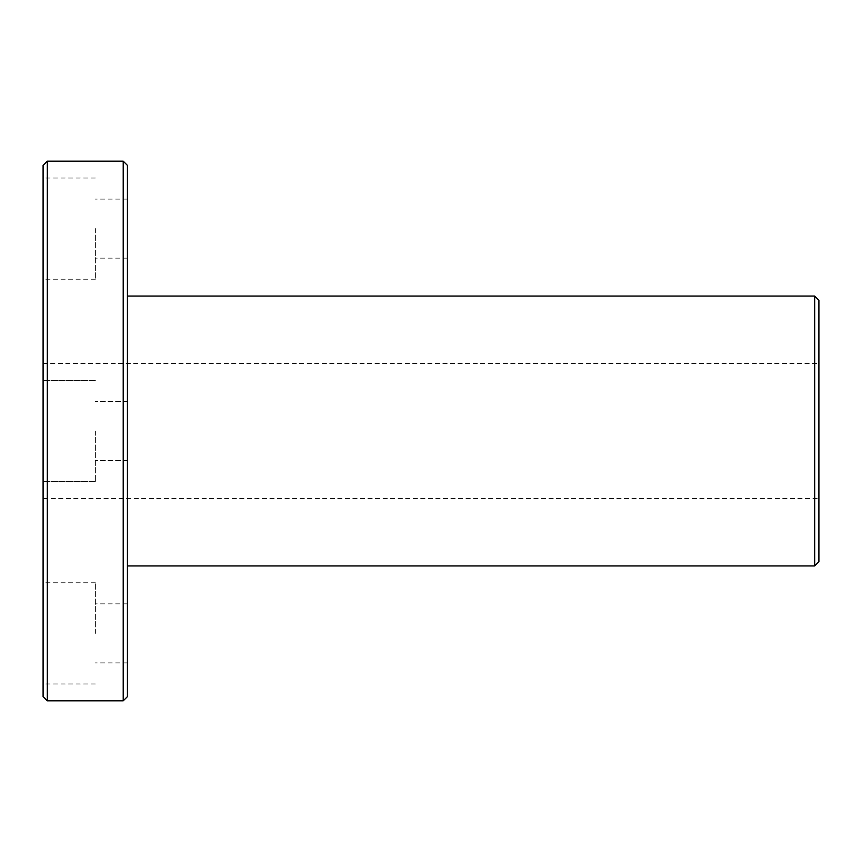 <?xml version="1.0" encoding="UTF-8"?>
<svg xmlns="http://www.w3.org/2000/svg" width="862" height="862" viewBox="0 0 862 862"><rect width="100%" height="100%" fill="white"/><g stroke="black" fill="none" stroke-linecap="round" stroke-linejoin="round"><path stroke-width="0.65" stroke-dasharray="4.31 3.23" d="M818.9 300.299L818.9 561.701M814.687 565.925L814.687 296.075M127.425 565.925L127.425 296.075L127.425 565.925M818.9 498.462L818.9 363.538L818.9 498.462L43.1 498.462L43.1 363.538L43.1 498.462M47.313 161.162L47.313 700.838M43.1 696.625L43.1 165.375M123.212 700.838L123.212 161.162M43.1 228.613L43.1 279.213L43.1 228.613M43.1 431L43.1 380.401L43.1 431M43.1 633.387L43.1 582.787L43.1 633.387M127.425 165.375L127.425 696.625M127.425 228.613L127.425 258.137L127.425 228.613M127.425 431L127.425 460.513L127.425 431M127.425 633.387L127.425 603.863L127.425 633.387M95.38 431L95.38 481.599L95.38 431M95.38 633.387L95.38 582.787L95.38 633.387M95.38 228.613L95.38 279.213L95.38 228.613M95.38 380.401L43.1 380.401L95.38 380.401M95.38 481.599L43.1 481.599L95.38 481.599M127.425 401.487L95.38 401.487L127.425 401.487M127.425 460.513L95.38 460.513L127.425 460.513M95.38 582.787L43.1 582.787M95.38 683.975L43.1 683.975M127.425 603.863L95.38 603.863M127.425 662.9L95.38 662.9M95.38 178.025L43.1 178.025M95.38 279.213L43.1 279.213M127.425 199.1L95.38 199.1M127.425 258.137L95.38 258.137M43.1 363.538L818.9 363.538"/><path stroke-width="1.29" d="M814.687 565.925L818.9 561.701L818.9 300.299L814.687 296.075L814.687 565.925L127.425 565.925M47.313 700.838L47.313 161.162L43.1 165.375L43.1 696.625L47.313 700.838L123.212 700.838L123.212 161.162L127.425 165.375L127.425 696.625L123.212 700.838M127.425 296.075L814.687 296.075M47.313 161.162L123.212 161.162"/></g></svg>
